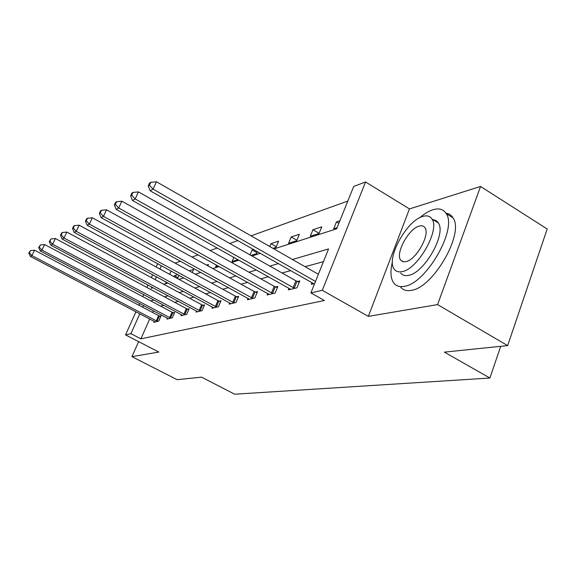 <?xml version="1.0" encoding="UTF-8"?>
<svg xmlns="http://www.w3.org/2000/svg" width="576" height="576" viewBox="0 0 576 576"><rect width="100%" height="100%" fill="white"/><g stroke="black" fill="none" stroke-linecap="round" stroke-linejoin="round"><path stroke-width="0.86" d="M273.974 248.926L336.658 228.802L353.686 186.473L365.551 181.973L322.315 290.311L310.889 292.896L328.565 248.933L292.457 259.488M409.464 208.922L368.345 316.39L437.587 304.596L507.658 345.6L547.2 228.996L480.55 186.466L409.464 208.922L365.551 181.973M347.818 201.053L251.064 235.836M237.924 240.559L229.802 243.482M217.231 247.997L210.175 250.538M198.137 254.866L192.002 257.069M180.446 261.223L175.133 263.131M437.587 304.596L480.55 186.466M138.629 341.64L131.933 356.645L158.846 352.066L125.539 334.894L135.936 311.839M507.658 345.6L444.377 352.123L489.895 378.029L234.684 394.207L201.557 377.158L177.134 379.678L131.933 356.645M489.895 378.029L500.71 346.313M171.13 271.001L169.646 274.334M166.198 282.067L165.434 283.766M174.017 276.71L174.442 275.76L177.811 274.637M177.566 278.633L179.042 275.314M192.226 272.498L193.594 269.395L189.216 270.85M207.857 265.831L208.462 264.456L206.525 265.097M216.446 265.025L215.662 266.832L218.218 266.011M233.885 257.335L232.078 261.54L237.982 259.632M250.978 255.442L256.694 253.598L257.508 251.669M250.034 254.909L252.144 249.941L253.606 249.451M272.959 248.35L275.99 247.37L278.59 241.15L270.986 243.677L269.784 246.535M288.576 243.31L296.726 240.682L299.383 234.245L291.204 236.959L288.576 243.31M310.277 236.304L319.075 233.467L321.79 226.8L312.97 229.73L310.277 236.304M339.883 220.788L336.456 221.926L333.706 228.751L337.126 227.642M149.695 319.061L140.875 338.839L324.374 300.499L310.889 292.896M323.446 261.662L305.064 266.695M290.851 270.583L282.06 272.988M268.438 276.71L260.791 278.806M247.723 282.384L241.07 284.198M228.514 287.64L222.739 289.217M210.65 292.522L205.654 293.89M194.004 297.079L189.691 298.26M178.445 301.334L174.744 302.35M163.879 305.323L160.718 306.187M153.403 310.752L152.633 312.48M155.095 321.977L154.159 321.401L153.756 322.301L158.753 321.091L161.1 315.799L159.739 316.145M167.414 318.154L166.99 319.111L172.303 317.83L174.694 312.379L173.246 312.746M181.505 314.698L181.058 315.72L186.71 314.359L189.158 308.743L187.61 309.132M196.517 311.018L196.042 312.113L202.061 310.666L204.566 304.87L202.918 305.28M212.53 307.08L212.026 308.261L218.462 306.713L221.026 300.73L219.262 301.169M229.658 302.875L229.118 304.142L236.016 302.486L238.637 296.294L236.75 296.77M248.026 298.361L247.45 299.729L254.851 297.95L257.53 291.542L255.506 292.054M267.761 293.501L267.142 294.984L275.112 293.069L277.855 286.43L275.674 286.978M289.03 288.259L288.367 289.872L296.971 287.798L299.772 280.915L297.418 281.506M312.012 282.586L311.299 284.35L314.647 283.543M368.345 316.39L322.315 290.311M140.875 338.839L130.889 333.684L125.539 334.894M151.841 287.078L151.286 288.31L153.072 287.741M163.786 284.299L167.897 282.982M178.999 279.418L183.766 277.884M195.3 274.183L200.808 272.412M212.796 268.567L219.154 266.53M231.631 262.519L238.946 260.172M251.964 255.996L260.374 253.296M161.438 265.723L159.941 269.064M156.463 276.804L155.174 279.662M138.91 305.244L139.694 303.509M142.783 296.662L143.712 294.595M146.923 287.467L148.025 285.034M151.373 277.61L152.662 274.752M156.154 267.005L157.658 263.664M143.539 305.539L142.762 307.274M139.802 313.862L130.889 333.684M278.489 263.57L269.849 266.09M256.471 270L248.954 272.196M236.124 275.947L229.594 277.855M217.267 281.455L211.601 283.111M199.735 286.582L194.832 288.014M183.398 291.355L179.172 292.586M168.142 295.812L164.506 296.878M153.85 299.988L150.754 300.895M177.991 277.69L174.442 275.76M257.062 252.727L252.144 249.941M276.271 246.708L270.986 243.677M296.906 240.257L291.204 236.959M319.126 233.338L312.97 229.73M338.854 223.351L336.456 221.926M156.24 320.897L158.58 315.619L34.567 250.2L31.925 255.586L157.399 321.422M29.412 252.734L30.47 250.582L28.8 253.08L29.412 252.734L31.925 255.586L30.384 256.435L154.159 321.401M158.58 315.619L160.762 316.57M34.567 250.2L30.47 250.582M28.8 253.08L30.384 256.435M392.414 261.785C390.06 271.512 390.564 278.662 393.926 283.226C396.302 286.157 399.78 287.186 404.352 286.308C425.988 283.81 457.632 228.859 446.155 213.574C443.434 209.232 439.085 207.943 433.116 209.7C428.882 211.025 424.411 213.703 419.695 217.742M400.73 287.201C403.15 290.153 406.663 291.197 411.271 290.347C433.087 288 464.659 233.201 452.988 217.814C451.339 215.1 448.985 213.559 445.918 213.185M432.346 219.715C434.959 219.715 436.946 220.781 438.286 222.919C446.688 233.741 424.217 273.226 408.463 275.371C405.029 276.077 402.444 275.314 400.687 273.074M422.95 216.396C406.476 220.392 385.423 259.416 394.402 269.374C396.122 271.598 398.693 272.347 402.091 271.613C417.73 269.374 440.258 229.795 431.986 219.038C430.085 216.086 427.075 215.208 422.95 216.396M405.85 261.662C416.03 260.021 430.373 234.562 424.958 227.736C423.756 225.922 421.87 225.374 419.292 226.08C408.766 228.463 395.035 253.678 400.745 260.179L402.869 261.684L405.85 261.662M523.584 298.627L528.653 283.68M169.661 317.635L172.058 312.206L44.64 244.548L41.94 250.099L170.856 318.182M39.334 247.162L40.414 244.944L38.678 247.529L39.334 247.162L41.94 250.099L40.291 250.999L168.415 318.766M172.058 312.206L174.334 313.2M44.64 244.548L40.414 244.944M38.678 247.529L40.291 250.999M183.938 314.172L186.386 308.57L55.382 238.522L52.61 244.246L185.17 314.734M49.903 241.214L51.019 238.925L49.205 241.61L49.903 241.214L52.61 244.246L50.854 245.21L182.57 315.36M186.386 308.57L188.777 309.614M55.382 238.522L51.019 238.925M49.205 241.61L50.854 245.21M199.159 310.478L201.658 304.704L66.866 232.078L64.015 237.989L200.426 311.054M61.207 234.864L62.345 232.502L61.596 232.927L60.458 235.282L61.207 234.864L64.015 237.989L62.136 239.018L197.647 311.724M201.658 304.704L204.163 305.798M66.866 232.078L62.345 232.502M60.458 235.282L62.136 239.018M215.402 306.54L217.958 300.571L79.157 225.18L76.226 231.286L216.713 307.138M73.303 228.06L74.477 225.619L73.67 226.073L72.504 228.514L73.303 228.06L76.226 231.286L74.21 232.394L213.746 307.85M217.958 300.571L220.601 301.723M79.157 225.18L74.477 225.619M72.504 228.514L74.21 232.394M232.783 302.321L235.397 296.15L92.347 217.778L89.338 224.093L234.137 302.94M86.292 220.759L87.494 218.232L86.63 218.722L85.428 221.242L86.292 220.759L89.338 224.093L87.17 225.281L230.962 303.703M235.397 296.15L238.183 297.36M92.347 217.778L87.494 218.232M85.428 221.242L87.17 225.281M251.438 297.792L254.11 291.413L106.546 209.808L103.45 216.353L252.835 298.433M100.267 212.897L101.506 210.283L100.577 210.816L99.338 213.422L100.267 212.897L103.45 216.353L101.117 217.634L249.422 299.254M254.11 291.413L257.047 292.687M106.546 209.808L101.506 210.283M99.338 213.422L101.117 217.634M271.49 292.925L274.226 286.308L121.874 201.211L118.685 208.001L272.938 293.587M115.351 204.415L116.633 201.708L115.625 202.277L114.35 204.984L115.351 204.415L118.685 208.001L116.158 209.383L269.273 294.473M274.226 286.308L277.344 287.662M121.874 201.211L116.633 201.708M114.35 204.984L116.158 209.383M293.119 287.676L295.92 280.814L138.463 191.902L135.173 198.95L294.624 288.367M131.681 195.235L132.998 192.42L131.911 193.039L130.594 195.847L131.681 195.235L135.173 198.95L132.437 200.448L290.664 289.325M295.92 280.814L299.232 282.254M138.463 191.902L132.998 192.42M130.594 195.847L132.437 200.448M318.37 274.291L156.478 181.793L153.086 189.122L315.504 281.419M149.422 185.263L150.782 182.333L149.594 183.01L148.241 185.926L149.422 185.263L153.086 189.122L150.113 190.757L313.783 283.752M156.478 181.793L150.782 182.333M148.241 185.926L150.113 190.757M157.054 321.278L159.394 316.001M170.503 318.031L172.894 312.595M184.802 314.582L187.243 308.981M200.045 310.903L202.543 305.122M216.317 306.972L218.873 301.003M233.734 302.767L236.347 296.604M252.41 298.26L255.082 291.874M272.506 293.407L275.234 286.798M294.17 288.18L296.964 281.318M403.517 261.828L400.745 260.179M438.286 222.919L431.986 219.038M446.155 213.574L452.988 217.814"/></g></svg>
